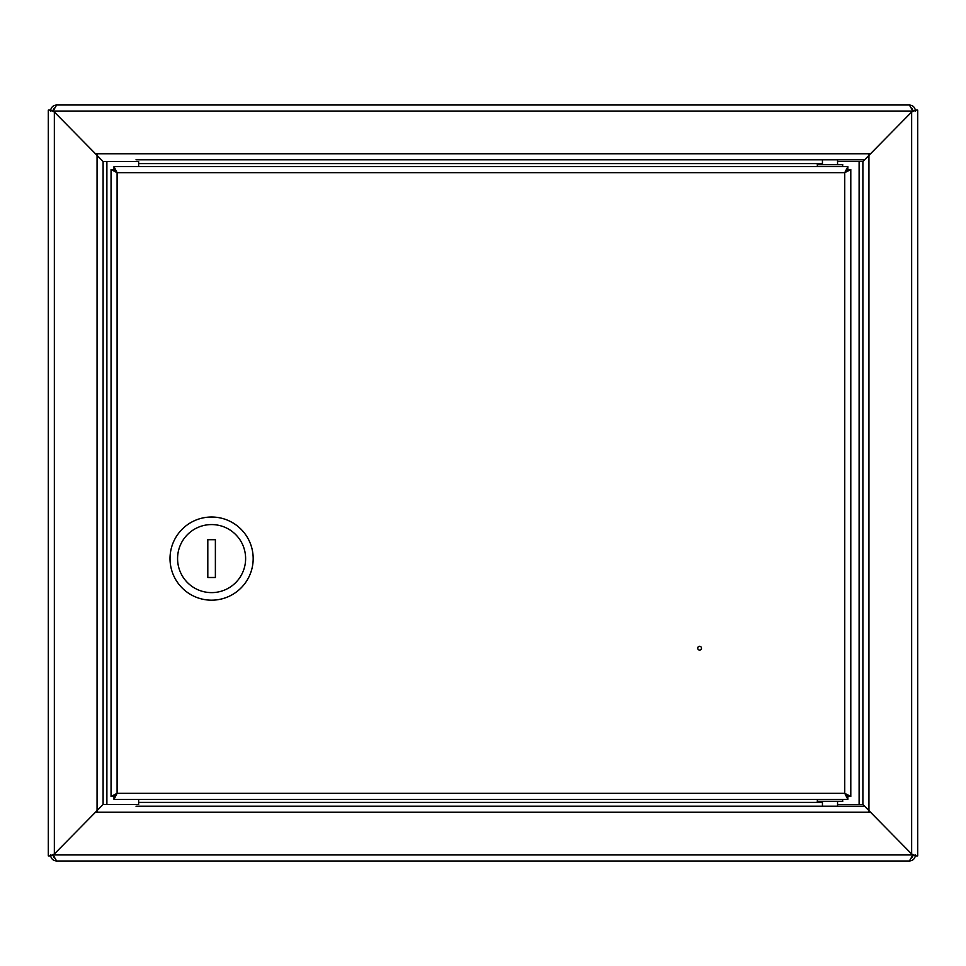 <?xml version="1.0" encoding="UTF-8"?>
<svg xmlns="http://www.w3.org/2000/svg" width="966" height="966" viewBox="0 0 966 966"><rect width="100%" height="100%" fill="white"/><g stroke="black" fill="none" stroke-linecap="round" stroke-linejoin="round"><path stroke-width="1.45" d="M136.001 159.813L863.35 159.813L136.001 159.813M136.001 806.187L863.35 806.187L136.001 806.187M56.62 105.004L909.38 105.004L912.894 111.054L53.106 111.054L56.62 105.004C52.949 105.354 50.932 107.371 50.57 111.054M909.38 860.996L56.62 860.996L53.106 854.946L912.894 854.946L909.38 860.996C913.051 860.646 915.068 858.629 915.43 854.946M54.241 108.107L52.864 110.595M53.106 111.15L50.075 110.1L54.35 111.996L103.108 161.515L103.108 804.485L54.35 854.004L50.075 855.9L53.106 854.813M50.57 854.946C50.92 858.629 52.937 860.634 56.62 860.996M52.84 854.995L54.241 857.893M912.894 854.85L915.925 855.9L911.65 854.004L862.892 804.485L862.892 161.515L911.65 111.996L915.925 110.1L912.894 111.187M911.759 857.893L913.136 855.405M915.43 111.054C915.08 107.371 913.063 105.366 909.38 105.004M913.16 111.005L911.759 108.107M915.925 110.1L917.7 110.1L917.7 855.9L915.925 855.9M862.892 161.515L859.112 161.515L859.112 804.485L862.892 804.485M859.112 804.485L837.558 804.485M837.558 161.515L859.112 161.515M50.075 855.9L48.3 855.9L48.3 110.1L50.075 110.1M103.108 161.515L103.108 804.485L106.888 804.485L106.888 161.515L103.108 161.515M106.888 161.515L138.645 161.515L138.645 166.611M138.645 799.389L138.645 804.485L106.888 804.485M121.438 166.611L146.011 166.611M697.706 648.186A1.896 1.896 0 0 0 699.589 650.082A1.896 1.896 0 0 0 701.485 648.186A1.896 1.896 0 0 0 699.589 646.29A1.896 1.896 0 0 0 697.706 648.186M111.054 169.545L113.312 169.545L117.091 172.66L113.988 166.611L113.988 168.881L117.091 172.66L117.091 793.34L111.054 796.455L113.312 796.455L117.091 793.34L844.743 793.34L847.858 799.389L847.858 797.119L844.743 793.34L844.743 172.66L850.792 169.545L848.522 169.545L844.743 172.66L117.091 172.66L111.054 169.545L111.054 796.455M847.858 166.611L844.743 172.66L847.858 168.881L847.858 166.611L113.988 166.611M850.792 796.455L844.743 793.34L848.522 796.455L850.792 796.455L850.792 169.545M113.988 799.389L117.091 793.34L113.988 797.119L113.988 799.389L847.858 799.389M842.509 166.611L842.763 164.727L817.248 164.727L817.502 166.611M817.502 799.389L817.248 801.273L842.763 801.273L842.509 799.389M253.177 558.602A41.574 41.574 0 0 0 211.59 517.015A41.574 41.574 0 0 0 170.016 558.602A41.574 41.574 0 0 0 211.59 600.176A41.574 41.574 0 0 0 253.177 558.602M245.618 558.602A34.015 34.015 0 0 0 211.59 524.574A34.015 34.015 0 0 0 177.575 558.602A34.015 34.015 0 0 0 211.59 592.617A34.015 34.015 0 0 0 245.618 558.602M207.811 539.704L207.811 577.499L215.382 577.499L215.382 539.704L207.811 539.704M96.117 153.763L869.883 153.763M869.883 812.237L96.117 812.237M822.44 802.408L138.645 802.408M138.645 163.592L822.44 163.592M911.65 111.996L911.65 854.004M868.941 154.705L868.941 811.295M54.35 854.004L54.35 111.996M97.059 811.295L97.059 154.705M822.44 159.813L822.44 164.727M837.558 159.813L837.558 164.727M837.558 806.187L837.558 801.273M822.44 806.187L822.44 801.273"/></g></svg>
